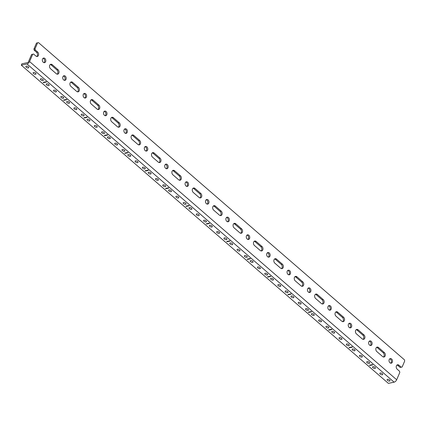 <?xml version="1.0" encoding="UTF-8"?>
<svg xmlns="http://www.w3.org/2000/svg" width="426" height="426" viewBox="0 0 426 426"><rect width="100%" height="100%" fill="white"/><g stroke="black" fill="none" stroke-linecap="round" stroke-linejoin="round"><path stroke-width="0.64" d="M36.716 56.482A2.487 1.816 78 0 0 36.524 52.281L37.653 52.041A2.487 1.816 -102 0 1 38.628 54.613A2.487 1.816 -102 0 1 37.307 56.488A2.487 1.816 -102 0 1 35.922 56.067L33.595 54.049L31.583 54.496L33.595 54.049M36.524 52.281L34.197 50.257L33.92 49.038L35.044 48.798L37.6 42.834L38.489 42.621L404.423 359.81L404.7 361.035L402.144 366.999L401.255 367.212L398.922 365.194A2.487 1.816 -102 0 0 397.543 364.773A2.487 1.816 -102 0 0 396.217 366.642A2.487 1.816 -102 0 0 397.197 369.22L399.529 371.238L399.801 372.462L396.675 379.758A2.535 1.246 130.9 0 1 394.103 382.17L27.003 63.964A2.535 1.246 -49.1 0 0 29.575 61.557L32.706 54.256M27.003 63.964L21.3 65.178L21.886 63.815L27.589 62.606A0.852 0.415 130.9 0 0 28.451 61.797L31.583 54.496M58.042 69.72A2.487 1.816 -102 0 1 59.022 72.292A2.487 1.816 -102 0 1 57.696 74.167A2.487 1.816 -102 0 1 56.317 73.746L50.492 68.692A2.487 1.816 -102 0 1 49.512 66.121A2.487 1.816 -102 0 1 50.838 64.246A2.487 1.816 -102 0 1 52.217 64.667L58.042 69.72L56.919 69.96L51.093 64.906A2.487 1.816 78 0 0 50.305 64.491M57.111 74.161A2.487 1.816 78 0 0 56.919 69.96M78.437 87.399A2.487 1.816 -102 0 1 79.417 89.971A2.487 1.816 -102 0 1 78.091 91.846A2.487 1.816 -102 0 1 76.712 91.425L70.886 86.371A2.487 1.816 -102 0 1 69.907 83.8A2.487 1.816 -102 0 1 71.233 81.925A2.487 1.816 -102 0 1 72.612 82.346L78.437 87.399L77.314 87.634L71.488 82.585A2.487 1.816 78 0 0 70.695 82.17M77.505 91.84A2.487 1.816 78 0 0 77.314 87.634M98.832 105.073A2.487 1.816 -102 0 1 99.812 107.65A2.487 1.816 -102 0 1 98.486 109.519A2.487 1.816 -102 0 1 97.107 109.099L91.281 104.05A2.487 1.816 -102 0 1 90.301 101.473A2.487 1.816 -102 0 1 91.627 99.604A2.487 1.816 -102 0 1 93.006 100.025L98.832 105.073L97.708 105.313L91.883 100.264A2.487 1.816 78 0 0 91.089 99.849M97.9 109.514A2.487 1.816 78 0 0 97.708 105.313M119.227 122.752A2.487 1.816 -102 0 1 120.207 125.329A2.487 1.816 -102 0 1 118.881 127.198A2.487 1.816 -102 0 1 117.501 126.778L111.676 121.729A2.487 1.816 -102 0 1 110.696 119.152A2.487 1.816 -102 0 1 112.022 117.283A2.487 1.816 -102 0 1 113.401 117.704L119.227 122.752L118.103 122.992L112.278 117.938A2.487 1.816 78 0 0 111.484 117.523M118.295 127.193A2.487 1.816 78 0 0 118.103 122.992M139.621 140.431A2.487 1.816 -102 0 1 140.601 143.003A2.487 1.816 -102 0 1 139.275 144.877A2.487 1.816 -102 0 1 137.896 144.457L132.071 139.403A2.487 1.816 -102 0 1 131.091 136.831A2.487 1.816 -102 0 1 132.417 134.957A2.487 1.816 -102 0 1 133.796 135.377L139.621 140.431L138.498 140.671L132.672 135.617A2.487 1.816 78 0 0 131.879 135.202M138.69 144.872A2.487 1.816 78 0 0 138.498 140.671M160.016 158.11A2.487 1.816 -102 0 1 160.996 160.682A2.487 1.816 -102 0 1 159.67 162.556A2.487 1.816 -102 0 1 158.291 162.136L152.465 157.082A2.487 1.816 -102 0 1 151.486 154.51A2.487 1.816 -102 0 1 152.812 152.636A2.487 1.816 -102 0 1 154.191 153.056L160.016 158.11L158.893 158.35L153.067 153.296A2.487 1.816 78 0 0 152.274 152.881M159.084 162.551A2.487 1.816 78 0 0 158.893 158.35M180.411 175.789A2.487 1.816 -102 0 1 181.391 178.361A2.487 1.816 -102 0 1 180.065 180.235A2.487 1.816 -102 0 1 178.686 179.815L172.86 174.761A2.487 1.816 -102 0 1 171.88 172.189A2.487 1.816 -102 0 1 173.206 170.315A2.487 1.816 -102 0 1 174.585 170.735L180.411 175.789L179.287 176.023L173.462 170.975A2.487 1.816 78 0 0 172.668 170.56M179.474 180.23A2.487 1.816 78 0 0 179.287 176.023M200.806 193.463A2.487 1.816 -102 0 1 201.786 196.04A2.487 1.816 -102 0 1 200.46 197.909A2.487 1.816 -102 0 1 199.08 197.488L193.255 192.44A2.487 1.816 -102 0 1 192.275 189.863A2.487 1.816 -102 0 1 193.601 187.994A2.487 1.816 -102 0 1 194.98 188.414L200.806 193.463L199.682 193.702L193.851 188.654A2.487 1.816 78 0 0 193.063 188.239M199.869 197.904A2.487 1.816 78 0 0 199.682 193.702M221.2 211.142A2.487 1.816 -102 0 1 222.18 213.719A2.487 1.816 -102 0 1 220.854 215.588A2.487 1.816 -102 0 1 219.475 215.167L213.65 210.119A2.487 1.816 -102 0 1 212.67 207.542A2.487 1.816 -102 0 1 213.996 205.673A2.487 1.816 -102 0 1 215.375 206.093L221.2 211.142L220.077 211.381L214.246 206.328A2.487 1.816 78 0 0 213.458 205.912M220.263 215.583A2.487 1.816 78 0 0 220.077 211.381M241.595 228.821A2.487 1.816 -102 0 1 242.575 231.393A2.487 1.816 -102 0 1 241.249 233.267A2.487 1.816 -102 0 1 239.87 232.846L234.039 227.793A2.487 1.816 -102 0 1 233.065 225.221A2.487 1.816 -102 0 1 234.385 223.346A2.487 1.816 -102 0 1 235.77 223.767L241.595 228.821L240.472 229.06L234.641 224.007A2.487 1.816 78 0 0 233.853 223.591M240.658 233.262A2.487 1.816 78 0 0 240.472 229.06M261.99 246.5A2.487 1.816 -102 0 1 262.964 249.072A2.487 1.816 -102 0 1 261.644 250.946A2.487 1.816 -102 0 1 260.265 250.525L254.434 245.472A2.487 1.816 -102 0 1 253.459 242.9A2.487 1.816 -102 0 1 254.78 241.025A2.487 1.816 -102 0 1 256.159 241.446L261.99 246.5L260.866 246.739L255.036 241.686A2.487 1.816 78 0 0 254.247 241.27M261.053 250.941A2.487 1.816 78 0 0 260.866 246.739M282.385 264.173A2.487 1.816 -102 0 1 283.359 266.751A2.487 1.816 -102 0 1 282.039 268.625A2.487 1.816 -102 0 1 280.659 268.204L274.829 263.151A2.487 1.816 -102 0 1 273.854 260.574A2.487 1.816 -102 0 1 275.175 258.704A2.487 1.816 -102 0 1 276.554 259.125L282.385 264.173L281.256 264.413L275.43 259.365A2.487 1.816 78 0 0 274.642 258.949M281.448 268.62A2.487 1.816 78 0 0 281.256 264.413M302.779 281.852A2.487 1.816 -102 0 1 303.754 284.43A2.487 1.816 -102 0 1 302.433 286.299A2.487 1.816 -102 0 1 301.054 285.878L295.223 280.83A2.487 1.816 -102 0 1 294.244 278.253A2.487 1.816 -102 0 1 295.569 276.383A2.487 1.816 -102 0 1 296.949 276.804L302.779 281.852L301.651 282.092L295.825 277.044A2.487 1.816 78 0 0 295.037 276.628M301.842 286.293A2.487 1.816 78 0 0 301.651 282.092M323.169 299.531A2.487 1.816 -102 0 1 324.149 302.109A2.487 1.816 -102 0 1 322.828 303.978A2.487 1.816 -102 0 1 321.444 303.557L315.618 298.509A2.487 1.816 -102 0 1 314.638 295.932A2.487 1.816 -102 0 1 315.964 294.062A2.487 1.816 -102 0 1 317.343 294.483L323.169 299.531L322.045 299.771L316.22 294.717A2.487 1.816 78 0 0 315.432 294.302M322.237 303.972A2.487 1.816 78 0 0 322.045 299.771M343.564 317.21A2.487 1.816 -102 0 1 344.543 319.782A2.487 1.816 -102 0 1 343.218 321.657A2.487 1.816 -102 0 1 341.838 321.236L336.013 316.183A2.487 1.816 -102 0 1 335.033 313.611A2.487 1.816 -102 0 1 336.359 311.736A2.487 1.816 -102 0 1 337.738 312.157L343.564 317.21L342.44 317.45L336.615 312.396A2.487 1.816 78 0 0 335.821 311.981M342.632 321.651A2.487 1.816 78 0 0 342.44 317.45M363.958 334.889A2.487 1.816 -102 0 1 364.938 337.461A2.487 1.816 -102 0 1 363.612 339.336A2.487 1.816 -102 0 1 362.233 338.915L356.408 333.862A2.487 1.816 -102 0 1 355.428 331.29A2.487 1.816 -102 0 1 356.754 329.415A2.487 1.816 -102 0 1 358.133 329.836L363.958 334.889L362.835 335.124L357.009 330.075A2.487 1.816 78 0 0 356.216 329.66M363.027 339.33A2.487 1.816 78 0 0 362.835 335.124M384.353 352.563A2.487 1.816 -102 0 1 385.333 355.14A2.487 1.816 -102 0 1 384.007 357.015A2.487 1.816 -102 0 1 382.628 356.589L376.802 351.541A2.487 1.816 -102 0 1 375.823 348.963A2.487 1.816 -102 0 1 377.148 347.094A2.487 1.816 -102 0 1 378.528 347.515L384.353 352.563L383.23 352.803L377.404 347.754A2.487 1.816 78 0 0 376.611 347.339M383.421 357.004A2.487 1.816 78 0 0 383.23 352.803M21.3 65.178L388.4 383.379L394.103 382.17M43.969 62.659A2.354 1.72 78 0 0 44.629 60.247A2.354 1.72 78 0 0 43.047 58.314M42.52 59.022A2.354 1.72 -102 0 1 43.58 58.064A2.354 1.72 -102 0 1 45.752 60.013A2.354 1.72 -102 0 1 44.56 62.67A2.354 1.72 -102 0 1 42.712 61.594A2.354 1.72 -102 0 1 42.52 59.022M64.363 80.338A2.354 1.72 78 0 0 65.024 77.926A2.354 1.72 78 0 0 63.442 75.993M62.915 76.701A2.354 1.72 -102 0 1 63.975 75.743A2.354 1.72 -102 0 1 66.147 77.686A2.354 1.72 -102 0 1 64.954 80.349A2.354 1.72 -102 0 1 63.107 79.273A2.354 1.72 -102 0 1 62.915 76.701M84.758 98.012A2.354 1.72 78 0 0 85.418 95.605A2.354 1.72 78 0 0 83.837 93.672M83.31 94.38A2.354 1.72 -102 0 1 84.369 93.422A2.354 1.72 -102 0 1 86.542 95.365A2.354 1.72 -102 0 1 85.349 98.028A2.354 1.72 -102 0 1 83.501 96.952A2.354 1.72 -102 0 1 83.31 94.38M105.153 115.691A2.354 1.72 78 0 0 105.813 113.284A2.354 1.72 78 0 0 104.232 111.351M103.704 112.059A2.354 1.72 -102 0 1 104.764 111.095A2.354 1.72 -102 0 1 106.937 113.044A2.354 1.72 -102 0 1 105.744 115.707A2.354 1.72 -102 0 1 103.896 114.631A2.354 1.72 -102 0 1 103.704 112.059M125.548 133.37A2.354 1.72 78 0 0 126.208 130.963A2.354 1.72 78 0 0 124.626 129.025M124.099 129.733A2.354 1.72 -102 0 1 125.159 128.774A2.354 1.72 -102 0 1 127.331 130.723A2.354 1.72 -102 0 1 126.139 133.381A2.354 1.72 -102 0 1 124.291 132.31A2.354 1.72 -102 0 1 124.099 129.733M145.942 151.049A2.354 1.72 78 0 0 146.603 148.637A2.354 1.72 78 0 0 145.021 146.704M144.494 147.412A2.354 1.72 -102 0 1 145.554 146.453A2.354 1.72 -102 0 1 147.726 148.402A2.354 1.72 -102 0 1 146.533 151.06A2.354 1.72 -102 0 1 144.686 149.984A2.354 1.72 -102 0 1 144.494 147.412M166.337 168.728A2.354 1.72 78 0 0 166.997 166.316A2.354 1.72 78 0 0 165.416 164.383M164.889 165.091A2.354 1.72 -102 0 1 165.948 164.132A2.354 1.72 -102 0 1 168.121 166.076A2.354 1.72 -102 0 1 166.928 168.739A2.354 1.72 -102 0 1 165.08 167.663A2.354 1.72 -102 0 1 164.889 165.091M186.732 186.402A2.354 1.72 78 0 0 187.392 183.995A2.354 1.72 78 0 0 185.811 182.062M185.283 182.77A2.354 1.72 -102 0 1 186.343 181.806A2.354 1.72 -102 0 1 188.516 183.755A2.354 1.72 -102 0 1 187.323 186.418A2.354 1.72 -102 0 1 185.475 185.342A2.354 1.72 -102 0 1 185.283 182.77M207.127 204.081A2.354 1.72 78 0 0 207.781 201.674A2.354 1.72 78 0 0 206.205 199.741M205.678 200.449A2.354 1.72 -102 0 1 206.738 199.485A2.354 1.72 -102 0 1 208.91 201.434A2.354 1.72 -102 0 1 207.718 204.097A2.354 1.72 -102 0 1 205.87 203.021A2.354 1.72 -102 0 1 205.678 200.449M227.521 221.76A2.354 1.72 78 0 0 228.176 219.353A2.354 1.72 78 0 0 226.595 217.414M226.073 218.123A2.354 1.72 -102 0 1 227.133 217.164A2.354 1.72 -102 0 1 229.305 219.113A2.354 1.72 -102 0 1 228.112 221.77A2.354 1.72 -102 0 1 226.265 220.7A2.354 1.72 -102 0 1 226.073 218.123M247.916 239.439A2.354 1.72 78 0 0 248.571 237.026A2.354 1.72 78 0 0 246.989 235.093M246.468 235.802A2.354 1.72 -102 0 1 247.527 234.843A2.354 1.72 -102 0 1 249.7 236.787A2.354 1.72 -102 0 1 248.502 239.449A2.354 1.72 -102 0 1 246.659 238.374A2.354 1.72 -102 0 1 246.468 235.802M268.311 257.118A2.354 1.72 78 0 0 268.966 254.705A2.354 1.72 78 0 0 267.384 252.772M266.857 253.481A2.354 1.72 -102 0 1 267.922 252.522A2.354 1.72 -102 0 1 270.089 254.466A2.354 1.72 -102 0 1 268.897 257.128A2.354 1.72 -102 0 1 267.054 256.053A2.354 1.72 -102 0 1 266.857 253.481M288.7 274.791A2.354 1.72 78 0 0 289.361 272.384A2.354 1.72 78 0 0 287.779 270.451M287.252 271.16A2.354 1.72 -102 0 1 288.317 270.196A2.354 1.72 -102 0 1 290.484 272.145A2.354 1.72 -102 0 1 289.291 274.807A2.354 1.72 -102 0 1 287.449 273.732A2.354 1.72 -102 0 1 287.252 271.16M309.095 292.47A2.354 1.72 78 0 0 309.755 290.063A2.354 1.72 78 0 0 308.174 288.13M307.647 288.839A2.354 1.72 -102 0 1 308.706 287.875A2.354 1.72 -102 0 1 310.879 289.824A2.354 1.72 -102 0 1 309.686 292.486A2.354 1.72 -102 0 1 307.838 291.411A2.354 1.72 -102 0 1 307.647 288.839M329.49 310.149A2.354 1.72 78 0 0 330.15 307.737A2.354 1.72 78 0 0 328.568 305.804M328.041 306.512A2.354 1.72 -102 0 1 329.101 305.554A2.354 1.72 -102 0 1 331.274 307.503A2.354 1.72 -102 0 1 330.081 310.16A2.354 1.72 -102 0 1 328.233 309.09A2.354 1.72 -102 0 1 328.041 306.512M349.884 327.828A2.354 1.72 78 0 0 350.545 325.416A2.354 1.72 78 0 0 348.963 323.483M348.436 324.191A2.354 1.72 -102 0 1 349.496 323.233A2.354 1.72 -102 0 1 351.668 325.176A2.354 1.72 -102 0 1 350.476 327.839A2.354 1.72 -102 0 1 348.628 326.763A2.354 1.72 -102 0 1 348.436 324.191M370.279 345.507A2.354 1.72 78 0 0 370.94 343.095A2.354 1.72 78 0 0 369.358 341.162M368.831 341.87A2.354 1.72 -102 0 1 369.89 340.912A2.354 1.72 -102 0 1 372.063 342.855A2.354 1.72 -102 0 1 370.87 345.518A2.354 1.72 -102 0 1 369.022 344.442A2.354 1.72 -102 0 1 368.831 341.87M40.827 78.783A1.566 0.745 23.2 0 1 42.904 79.454A1.566 0.745 23.2 0 1 43.298 80.296A1.566 0.745 23.2 0 1 41.567 80.36A1.566 0.745 23.2 0 1 40.417 79.06A1.566 0.745 23.2 0 1 40.827 78.783M42.009 78.938A1.566 0.745 -156.8 0 0 42.291 79.055M33.542 72.468A1.566 0.745 23.2 0 1 35.624 73.139A1.566 0.745 23.2 0 1 36.013 73.98A1.566 0.745 23.2 0 1 34.282 74.044A1.566 0.745 23.2 0 1 33.132 72.745A1.566 0.745 23.2 0 1 33.542 72.468M34.724 72.622A1.566 0.745 -156.8 0 0 35.007 72.739M26.258 66.152A1.566 0.745 23.2 0 1 28.34 66.829A1.566 0.745 23.2 0 1 28.734 67.665A1.566 0.745 23.2 0 1 26.998 67.734A1.566 0.745 23.2 0 1 25.853 66.429A1.566 0.745 23.2 0 1 26.258 66.152M27.445 66.307A1.566 0.745 -156.8 0 0 27.722 66.429M61.222 96.462A1.566 0.745 23.2 0 1 63.298 97.133A1.566 0.745 23.2 0 1 63.692 97.969A1.566 0.745 23.2 0 1 61.962 98.039A1.566 0.745 23.2 0 1 60.811 96.734A1.566 0.745 23.2 0 1 61.222 96.462M62.404 96.611A1.566 0.745 -156.8 0 0 62.686 96.734M53.937 90.147A1.566 0.745 23.2 0 1 56.019 90.818A1.566 0.745 23.2 0 1 56.408 91.659A1.566 0.745 23.2 0 1 54.677 91.723A1.566 0.745 23.2 0 1 53.527 90.424A1.566 0.745 23.2 0 1 53.937 90.147M55.119 90.301A1.566 0.745 -156.8 0 0 55.401 90.418M46.652 83.831A1.566 0.745 23.2 0 1 48.734 84.502A1.566 0.745 23.2 0 1 49.128 85.344A1.566 0.745 23.2 0 1 47.392 85.413A1.566 0.745 23.2 0 1 46.242 84.108A1.566 0.745 23.2 0 1 46.652 83.831M47.84 83.986A1.566 0.745 -156.8 0 0 48.117 84.108M81.616 114.136A1.566 0.745 23.2 0 1 83.693 114.807A1.566 0.745 23.2 0 1 84.087 115.648A1.566 0.745 23.2 0 1 82.356 115.718A1.566 0.745 23.2 0 1 81.206 114.413A1.566 0.745 23.2 0 1 81.616 114.136M82.798 114.29A1.566 0.745 -156.8 0 0 83.081 114.413M74.332 107.826A1.566 0.745 23.2 0 1 76.408 108.497A1.566 0.745 23.2 0 1 76.802 109.338A1.566 0.745 23.2 0 1 75.072 109.402A1.566 0.745 23.2 0 1 73.922 108.103A1.566 0.745 23.2 0 1 74.332 107.826M75.514 107.98A1.566 0.745 -156.8 0 0 75.796 108.097M67.047 101.51A1.566 0.745 23.2 0 1 69.129 102.181A1.566 0.745 23.2 0 1 69.518 103.023A1.566 0.745 23.2 0 1 67.787 103.087A1.566 0.745 23.2 0 1 66.637 101.787A1.566 0.745 23.2 0 1 67.047 101.51M68.235 101.665A1.566 0.745 -156.8 0 0 68.511 101.782M102.011 131.815A1.566 0.745 23.2 0 1 104.088 132.486A1.566 0.745 23.2 0 1 104.482 133.327A1.566 0.745 23.2 0 1 102.746 133.391A1.566 0.745 23.2 0 1 101.601 132.092A1.566 0.745 23.2 0 1 102.011 131.815M103.193 131.969A1.566 0.745 -156.8 0 0 103.47 132.087M94.726 125.5A1.566 0.745 23.2 0 1 96.803 126.176A1.566 0.745 23.2 0 1 97.197 127.012A1.566 0.745 23.2 0 1 95.467 127.081A1.566 0.745 23.2 0 1 94.316 125.776A1.566 0.745 23.2 0 1 94.726 125.5M95.909 125.654A1.566 0.745 -156.8 0 0 96.191 125.776M87.442 119.189A1.566 0.745 23.2 0 1 89.524 119.86A1.566 0.745 23.2 0 1 89.913 120.702A1.566 0.745 23.2 0 1 88.182 120.766A1.566 0.745 23.2 0 1 87.032 119.466A1.566 0.745 23.2 0 1 87.442 119.189M88.624 119.344A1.566 0.745 -156.8 0 0 88.906 119.461M122.406 149.494A1.566 0.745 23.2 0 1 124.483 150.165A1.566 0.745 23.2 0 1 124.877 151.006A1.566 0.745 23.2 0 1 123.141 151.07A1.566 0.745 23.2 0 1 121.996 149.771A1.566 0.745 23.2 0 1 122.406 149.494M123.588 149.648A1.566 0.745 -156.8 0 0 123.865 149.766M115.121 143.179A1.566 0.745 23.2 0 1 117.198 143.85A1.566 0.745 23.2 0 1 117.592 144.691A1.566 0.745 23.2 0 1 115.861 144.76A1.566 0.745 23.2 0 1 114.711 143.455A1.566 0.745 23.2 0 1 115.121 143.179M116.303 143.333A1.566 0.745 -156.8 0 0 116.586 143.455M107.837 136.868A1.566 0.745 23.2 0 1 109.913 137.539A1.566 0.745 23.2 0 1 110.307 138.375A1.566 0.745 23.2 0 1 108.577 138.445A1.566 0.745 23.2 0 1 107.427 137.145A1.566 0.745 23.2 0 1 107.837 136.868M109.019 137.018A1.566 0.745 -156.8 0 0 109.301 137.14M142.801 167.173A1.566 0.745 23.2 0 1 144.877 167.844A1.566 0.745 23.2 0 1 145.271 168.685A1.566 0.745 23.2 0 1 143.535 168.749A1.566 0.745 23.2 0 1 142.39 167.45A1.566 0.745 23.2 0 1 142.801 167.173M143.983 167.327A1.566 0.745 -156.8 0 0 144.26 167.445M135.516 160.858A1.566 0.745 23.2 0 1 137.593 161.529A1.566 0.745 23.2 0 1 137.987 162.37A1.566 0.745 23.2 0 1 136.251 162.434A1.566 0.745 23.2 0 1 135.106 161.135A1.566 0.745 23.2 0 1 135.516 160.858M136.698 161.012A1.566 0.745 -156.8 0 0 136.975 161.129M128.231 154.542A1.566 0.745 23.2 0 1 130.308 155.218A1.566 0.745 23.2 0 1 130.702 156.054A1.566 0.745 23.2 0 1 128.971 156.124A1.566 0.745 23.2 0 1 127.821 154.819A1.566 0.745 23.2 0 1 128.231 154.542M129.413 154.697A1.566 0.745 -156.8 0 0 129.696 154.819M163.195 184.852A1.566 0.745 23.2 0 1 165.272 185.523A1.566 0.745 23.2 0 1 165.666 186.359A1.566 0.745 23.2 0 1 163.93 186.428A1.566 0.745 23.2 0 1 162.785 185.124A1.566 0.745 23.2 0 1 163.195 184.852M164.377 185.001A1.566 0.745 -156.8 0 0 164.654 185.124M155.911 178.537A1.566 0.745 23.2 0 1 157.987 179.208A1.566 0.745 23.2 0 1 158.381 180.049A1.566 0.745 23.2 0 1 156.646 180.113A1.566 0.745 23.2 0 1 155.501 178.814A1.566 0.745 23.2 0 1 155.911 178.537M157.093 178.691A1.566 0.745 -156.8 0 0 157.37 178.808M148.626 172.221A1.566 0.745 23.2 0 1 150.703 172.892A1.566 0.745 23.2 0 1 151.097 173.733A1.566 0.745 23.2 0 1 149.366 173.803A1.566 0.745 23.2 0 1 148.216 172.498A1.566 0.745 23.2 0 1 148.626 172.221M149.808 172.376A1.566 0.745 -156.8 0 0 150.09 172.498M183.59 202.526A1.566 0.745 23.2 0 1 185.667 203.197A1.566 0.745 23.2 0 1 186.061 204.038A1.566 0.745 23.2 0 1 184.325 204.107A1.566 0.745 23.2 0 1 183.18 202.803A1.566 0.745 23.2 0 1 183.59 202.526M184.772 202.68A1.566 0.745 -156.8 0 0 185.049 202.803M176.305 196.216A1.566 0.745 23.2 0 1 178.382 196.887A1.566 0.745 23.2 0 1 178.776 197.723A1.566 0.745 23.2 0 1 177.04 197.792A1.566 0.745 23.2 0 1 175.895 196.492A1.566 0.745 23.2 0 1 176.305 196.216M177.488 196.37A1.566 0.745 -156.8 0 0 177.764 196.487M169.021 189.9A1.566 0.745 23.2 0 1 171.098 190.571A1.566 0.745 23.2 0 1 171.492 191.412A1.566 0.745 23.2 0 1 169.761 191.476A1.566 0.745 23.2 0 1 168.611 190.177A1.566 0.745 23.2 0 1 169.021 189.9M170.203 190.055A1.566 0.745 -156.8 0 0 170.485 190.172M203.979 220.205A1.566 0.745 23.2 0 1 206.062 220.876A1.566 0.745 23.2 0 1 206.456 221.717A1.566 0.745 23.2 0 1 204.72 221.781A1.566 0.745 23.2 0 1 203.575 220.482A1.566 0.745 23.2 0 1 203.979 220.205M205.167 220.359A1.566 0.745 -156.8 0 0 205.444 220.476M196.7 213.889A1.566 0.745 23.2 0 1 198.777 214.566A1.566 0.745 23.2 0 1 199.171 215.402A1.566 0.745 23.2 0 1 197.435 215.471A1.566 0.745 23.2 0 1 196.29 214.166A1.566 0.745 23.2 0 1 196.7 213.889M197.882 214.044A1.566 0.745 -156.8 0 0 198.159 214.166M189.416 207.579A1.566 0.745 23.2 0 1 191.492 208.25A1.566 0.745 23.2 0 1 191.886 209.091A1.566 0.745 23.2 0 1 190.15 209.155A1.566 0.745 23.2 0 1 189.006 207.856A1.566 0.745 23.2 0 1 189.416 207.579M190.598 207.734A1.566 0.745 -156.8 0 0 190.875 207.851M224.374 237.884A1.566 0.745 23.2 0 1 226.456 238.555A1.566 0.745 23.2 0 1 226.85 239.396A1.566 0.745 23.2 0 1 225.114 239.46A1.566 0.745 23.2 0 1 223.97 238.161A1.566 0.745 23.2 0 1 224.374 237.884M225.562 238.038A1.566 0.745 -156.8 0 0 225.839 238.155M217.095 231.568A1.566 0.745 23.2 0 1 219.172 232.239A1.566 0.745 23.2 0 1 219.566 233.081A1.566 0.745 23.2 0 1 217.83 233.15A1.566 0.745 23.2 0 1 216.685 231.845A1.566 0.745 23.2 0 1 217.095 231.568M218.277 231.723A1.566 0.745 -156.8 0 0 218.554 231.845M209.81 225.258A1.566 0.745 23.2 0 1 211.887 225.929A1.566 0.745 23.2 0 1 212.281 226.765A1.566 0.745 23.2 0 1 210.545 226.834A1.566 0.745 23.2 0 1 209.4 225.535A1.566 0.745 23.2 0 1 209.81 225.258M210.992 225.407A1.566 0.745 -156.8 0 0 211.269 225.53M244.769 255.563A1.566 0.745 23.2 0 1 246.851 256.234A1.566 0.745 23.2 0 1 247.245 257.075A1.566 0.745 23.2 0 1 245.509 257.139A1.566 0.745 23.2 0 1 244.359 255.84A1.566 0.745 23.2 0 1 244.769 255.563M245.956 255.717A1.566 0.745 -156.8 0 0 246.233 255.834M237.484 249.247A1.566 0.745 23.2 0 1 239.566 249.918A1.566 0.745 23.2 0 1 239.96 250.76A1.566 0.745 23.2 0 1 238.225 250.823A1.566 0.745 23.2 0 1 237.08 249.524A1.566 0.745 23.2 0 1 237.484 249.247M238.672 249.402A1.566 0.745 -156.8 0 0 238.949 249.519M230.205 242.932A1.566 0.745 23.2 0 1 232.282 243.608A1.566 0.745 23.2 0 1 232.676 244.444A1.566 0.745 23.2 0 1 230.94 244.513A1.566 0.745 23.2 0 1 229.795 243.209A1.566 0.745 23.2 0 1 230.205 242.932M231.387 243.086A1.566 0.745 -156.8 0 0 231.664 243.209M265.164 273.236A1.566 0.745 23.2 0 1 267.246 273.913A1.566 0.745 23.2 0 1 267.635 274.749A1.566 0.745 23.2 0 1 265.904 274.818A1.566 0.745 23.2 0 1 264.754 273.513A1.566 0.745 23.2 0 1 265.164 273.236M266.351 273.391A1.566 0.745 -156.8 0 0 266.628 273.513M257.879 266.926A1.566 0.745 23.2 0 1 259.961 267.597A1.566 0.745 23.2 0 1 260.355 268.439A1.566 0.745 23.2 0 1 258.619 268.502A1.566 0.745 23.2 0 1 257.474 267.203A1.566 0.745 23.2 0 1 257.879 266.926M259.067 267.081A1.566 0.745 -156.8 0 0 259.343 267.198M250.6 260.611A1.566 0.745 23.2 0 1 252.677 261.282A1.566 0.745 23.2 0 1 253.071 262.123A1.566 0.745 23.2 0 1 251.335 262.187A1.566 0.745 23.2 0 1 250.19 260.888A1.566 0.745 23.2 0 1 250.6 260.611M251.782 260.765A1.566 0.745 -156.8 0 0 252.059 260.888M285.558 290.915A1.566 0.745 23.2 0 1 287.641 291.586A1.566 0.745 23.2 0 1 288.029 292.428A1.566 0.745 23.2 0 1 286.299 292.497A1.566 0.745 23.2 0 1 285.148 291.192A1.566 0.745 23.2 0 1 285.558 290.915M286.741 291.07A1.566 0.745 -156.8 0 0 287.023 291.192M278.274 284.605A1.566 0.745 23.2 0 1 280.356 285.276A1.566 0.745 23.2 0 1 280.75 286.112A1.566 0.745 23.2 0 1 279.014 286.181A1.566 0.745 23.2 0 1 277.864 284.882A1.566 0.745 23.2 0 1 278.274 284.605M279.461 284.754A1.566 0.745 -156.8 0 0 279.738 284.877M270.989 278.29A1.566 0.745 23.2 0 1 273.071 278.961A1.566 0.745 23.2 0 1 273.465 279.802A1.566 0.745 23.2 0 1 271.729 279.866A1.566 0.745 23.2 0 1 270.585 278.567A1.566 0.745 23.2 0 1 270.989 278.29M272.177 278.444A1.566 0.745 -156.8 0 0 272.454 278.561M305.953 308.594A1.566 0.745 23.2 0 1 308.03 309.265A1.566 0.745 23.2 0 1 308.424 310.107A1.566 0.745 23.2 0 1 306.693 310.171A1.566 0.745 23.2 0 1 305.543 308.871A1.566 0.745 23.2 0 1 305.953 308.594M307.135 308.749A1.566 0.745 -156.8 0 0 307.418 308.866M298.669 302.279A1.566 0.745 23.2 0 1 300.751 302.955A1.566 0.745 23.2 0 1 301.139 303.791A1.566 0.745 23.2 0 1 299.409 303.86A1.566 0.745 23.2 0 1 298.259 302.556A1.566 0.745 23.2 0 1 298.669 302.279M299.856 302.433A1.566 0.745 -156.8 0 0 300.133 302.556M291.384 295.969A1.566 0.745 23.2 0 1 293.466 296.64A1.566 0.745 23.2 0 1 293.86 297.481A1.566 0.745 23.2 0 1 292.124 297.545A1.566 0.745 23.2 0 1 290.979 296.246A1.566 0.745 23.2 0 1 291.384 295.969M292.571 296.123A1.566 0.745 -156.8 0 0 292.848 296.24M326.348 326.273A1.566 0.745 23.2 0 1 328.425 326.944A1.566 0.745 23.2 0 1 328.819 327.786A1.566 0.745 23.2 0 1 327.088 327.85A1.566 0.745 23.2 0 1 325.938 326.55A1.566 0.745 23.2 0 1 326.348 326.273M327.53 326.428A1.566 0.745 -156.8 0 0 327.812 326.545M319.063 319.958A1.566 0.745 23.2 0 1 321.145 320.629A1.566 0.745 23.2 0 1 321.534 321.47A1.566 0.745 23.2 0 1 319.804 321.534A1.566 0.745 23.2 0 1 318.653 320.235A1.566 0.745 23.2 0 1 319.063 319.958M320.245 320.112A1.566 0.745 -156.8 0 0 320.528 320.235M311.779 313.648A1.566 0.745 23.2 0 1 313.861 314.319A1.566 0.745 23.2 0 1 314.255 315.155A1.566 0.745 23.2 0 1 312.519 315.224A1.566 0.745 23.2 0 1 311.374 313.925A1.566 0.745 23.2 0 1 311.779 313.648M312.966 313.797A1.566 0.745 -156.8 0 0 313.243 313.919M346.743 343.952A1.566 0.745 23.2 0 1 348.819 344.623A1.566 0.745 23.2 0 1 349.213 345.459A1.566 0.745 23.2 0 1 347.483 345.529A1.566 0.745 23.2 0 1 346.333 344.229A1.566 0.745 23.2 0 1 346.743 343.952M347.925 344.107A1.566 0.745 -156.8 0 0 348.207 344.224M339.458 337.637A1.566 0.745 23.2 0 1 341.54 338.308A1.566 0.745 23.2 0 1 341.929 339.149A1.566 0.745 23.2 0 1 340.198 339.213A1.566 0.745 23.2 0 1 339.048 337.914A1.566 0.745 23.2 0 1 339.458 337.637M340.64 337.791A1.566 0.745 -156.8 0 0 340.922 337.909M332.173 331.322A1.566 0.745 23.2 0 1 334.256 331.992A1.566 0.745 23.2 0 1 334.644 332.834A1.566 0.745 23.2 0 1 332.914 332.903A1.566 0.745 23.2 0 1 331.763 331.598A1.566 0.745 23.2 0 1 332.173 331.322M333.361 331.476A1.566 0.745 -156.8 0 0 333.638 331.598M367.137 361.626A1.566 0.745 23.2 0 1 369.214 362.302A1.566 0.745 23.2 0 1 369.608 363.138A1.566 0.745 23.2 0 1 367.878 363.208A1.566 0.745 23.2 0 1 366.727 361.903A1.566 0.745 23.2 0 1 367.137 361.626M368.32 361.78A1.566 0.745 -156.8 0 0 368.602 361.903M359.853 355.316A1.566 0.745 23.2 0 1 361.93 355.987A1.566 0.745 23.2 0 1 362.324 356.828A1.566 0.745 23.2 0 1 360.593 356.892A1.566 0.745 23.2 0 1 359.443 355.593A1.566 0.745 23.2 0 1 359.853 355.316M361.035 355.47A1.566 0.745 -156.8 0 0 361.317 355.588M352.568 349A1.566 0.745 23.2 0 1 354.65 349.671A1.566 0.745 23.2 0 1 355.039 350.513A1.566 0.745 23.2 0 1 353.308 350.577A1.566 0.745 23.2 0 1 352.158 349.277A1.566 0.745 23.2 0 1 352.568 349M353.75 349.155A1.566 0.745 -156.8 0 0 354.033 349.272M33.92 49.038L36.476 43.069L37.6 42.834M35.044 48.798L35.321 50.023L37.653 52.041M389.226 359.549A2.354 1.72 -102 0 1 390.285 358.585A2.354 1.72 -102 0 1 392.458 360.534A2.354 1.72 -102 0 1 391.265 363.197A2.354 1.72 -102 0 1 389.417 362.121A2.354 1.72 -102 0 1 389.226 359.549M36.476 43.069L38.489 42.621M401.255 367.212L400.126 367.452L397.799 365.433A2.487 1.816 78 0 0 397.005 365.018M390.674 363.181A2.354 1.72 78 0 0 391.334 360.774A2.354 1.72 78 0 0 389.753 358.841M43.463 82.66L46.418 82.032L46.083 81.744L43.122 82.372L43.463 82.66L43.452 82.303M63.857 100.339L66.813 99.711L66.477 99.418L63.517 100.046L63.857 100.339L63.847 99.977M84.247 118.018L87.208 117.39L86.872 117.097L83.911 117.725L84.247 118.018L84.236 117.656M104.642 135.697L107.602 135.069L107.267 134.776L104.306 135.404L104.642 135.697L104.631 135.335M125.036 153.371L127.997 152.742L127.662 152.455L124.701 153.083L125.036 153.371L125.026 153.014M145.431 171.05L148.392 170.421L148.056 170.128L145.096 170.757L145.431 171.05L145.42 170.688M165.826 188.729L168.787 188.1L168.451 187.807L165.49 188.436L165.826 188.729L165.815 188.367M186.221 206.408L189.181 205.779L188.846 205.486L185.885 206.115L186.221 206.408L186.21 206.046M206.615 224.087L209.576 223.458L209.241 223.165L206.28 223.794L206.615 224.087L206.605 223.725M227.01 241.76L229.971 241.132L229.63 240.844L226.675 241.473L227.01 241.76L226.999 241.404M247.405 259.439L250.366 258.811L250.025 258.518L247.069 259.146L247.405 259.439L247.394 259.077M267.8 277.118L270.755 276.49L270.419 276.197L267.464 276.825L267.8 277.118L267.789 276.756M288.194 294.797L291.15 294.169L290.814 293.876L287.859 294.504L288.194 294.797L288.184 294.435M308.589 312.476L311.544 311.848L311.209 311.555L308.248 312.183L308.589 312.476L308.578 312.114M328.984 330.15L331.939 329.522L331.604 329.234L328.643 329.862L328.984 330.15L328.973 329.793M349.373 347.829L352.334 347.201L351.998 346.908L349.038 347.536L349.373 347.829L349.368 347.467M369.768 365.508L372.729 364.88L372.393 364.587L369.433 365.215L369.768 365.508L369.757 365.146M372.963 366.68A1.566 0.745 23.2 0 1 375.045 367.35A1.566 0.745 23.2 0 1 375.434 368.192A1.566 0.745 23.2 0 1 373.703 368.256A1.566 0.745 23.2 0 1 372.553 366.956A1.566 0.745 23.2 0 1 372.963 366.68M380.248 372.995A1.566 0.745 23.2 0 1 382.324 373.666A1.566 0.745 23.2 0 1 382.718 374.502A1.566 0.745 23.2 0 1 380.988 374.571A1.566 0.745 23.2 0 1 379.838 373.272A1.566 0.745 23.2 0 1 380.248 372.995M387.532 379.305A1.566 0.745 23.2 0 1 389.609 379.976A1.566 0.745 23.2 0 1 390.003 380.817A1.566 0.745 23.2 0 1 388.267 380.887A1.566 0.745 23.2 0 1 387.122 379.582A1.566 0.745 23.2 0 1 387.532 379.305M374.145 366.834A1.566 0.745 -156.8 0 0 374.427 366.951M381.43 373.144A1.566 0.745 -156.8 0 0 381.712 373.267M388.714 379.459A1.566 0.745 -156.8 0 0 388.991 379.582M34.197 50.257L35.321 50.023M51.093 64.906L52.217 64.667M71.488 82.585L72.612 82.346M91.883 100.264L93.006 100.025M112.278 117.938L113.401 117.704M132.672 135.617L133.796 135.377M153.067 153.296L154.191 153.056M173.462 170.975L174.585 170.735M193.851 188.654L194.98 188.414M214.246 206.328L215.375 206.093M234.641 224.007L235.77 223.767M255.036 241.686L256.159 241.446M275.43 259.365L276.554 259.125M295.825 277.044L296.949 276.804M316.22 294.717L317.343 294.483M336.615 312.396L337.738 312.157M357.009 330.075L358.133 329.836M377.404 347.754L378.528 347.515M29.575 61.557L396.675 379.758M397.799 365.433L398.922 365.194"/></g></svg>
